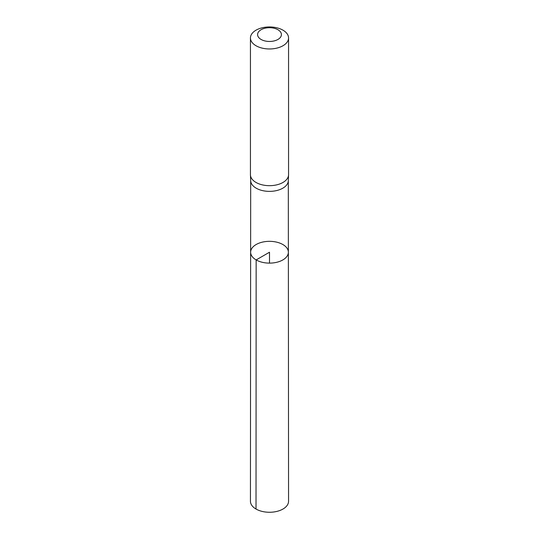 <?xml version="1.0" encoding="UTF-8"?>
<svg xmlns="http://www.w3.org/2000/svg" width="539" height="539" viewBox="0 0 539 539"><rect width="100%" height="100%" fill="white"/><g stroke="black" fill="none" stroke-linecap="round" stroke-linejoin="round"><path stroke-width="0.81" d="M250.682 180.504A18.818 10.861 0 0 0 250.689 180.774A18.818 10.861 0 0 0 256.193 188.192A18.818 10.861 0 0 0 276.487 190.597A18.818 10.861 0 0 0 288.311 180.774L288.56 174.939A19.06 11.009 180 0 1 276.581 184.89A19.06 11.009 180 0 1 256.018 182.452A19.06 11.009 180 0 1 250.44 174.939A19.06 11.009 180 0 1 250.44 174.67L250.44 37.959A19.06 11.009 180 0 1 269.5 26.95A19.06 11.009 180 0 1 288.56 37.959A19.06 11.009 180 0 1 276.797 48.126A19.06 11.009 180 0 1 256.018 45.741A19.06 11.009 180 0 1 250.44 37.959M256.153 259.926A18.872 10.895 180 0 1 250.628 252.218A18.872 10.895 180 0 1 269.5 241.331A18.872 10.895 180 0 1 288.372 252.218A18.872 10.895 180 0 1 276.729 262.291A18.872 10.895 180 0 1 256.153 259.926A18.872 10.895 180 0 1 250.628 252.218L250.44 501.25A19.06 11.009 180 0 0 256.018 509.038A19.06 11.009 180 0 0 276.797 511.423A19.06 11.009 180 0 0 288.56 501.25L288.372 252.218A18.872 10.895 180 0 1 276.729 262.291A18.872 10.895 180 0 1 256.153 259.926M288.56 37.959L288.56 174.67A19.06 11.009 180 0 1 288.56 174.939M261.078 39.448A11.912 6.879 180 0 1 266.414 27.94A11.912 6.879 180 0 1 281.008 36.369A11.912 6.879 180 0 1 261.078 39.448M269.5 263.12L269.5 252.225L256.153 259.926L256.018 509.038M250.682 180.639L250.628 252.218M288.318 180.639L288.372 252.218M250.689 180.774L250.44 174.939"/></g></svg>
